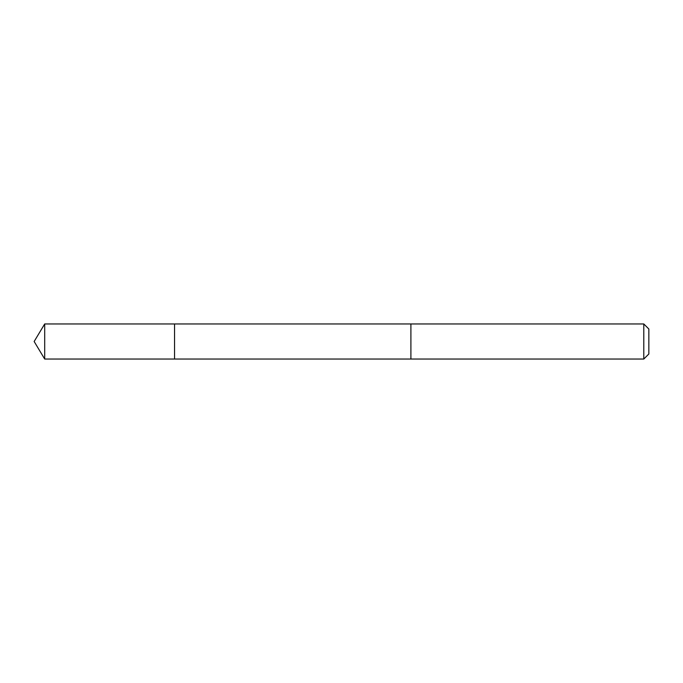 <?xml version="1.0" encoding="UTF-8"?>
<svg xmlns="http://www.w3.org/2000/svg" width="683" height="683" viewBox="0 0 683 683"><rect width="100%" height="100%" fill="white"/><g stroke="black" fill="none" stroke-linecap="round" stroke-linejoin="round"><path stroke-width="1.02" d="M174.541 344.633L174.541 323.955L44.694 323.955L44.694 359.045L174.541 359.045L174.541 323.955L410.901 323.955L410.901 359.045L174.541 359.045L174.541 344.633M410.901 323.955L410.901 359.045L643.787 359.045L643.787 323.955L410.901 323.955M643.787 323.955L648.85 329.018L648.85 353.982L643.787 359.045M174.541 359.045L44.694 359.045L34.15 341.5L44.694 359.045M34.15 341.5L44.694 323.955"/></g></svg>
